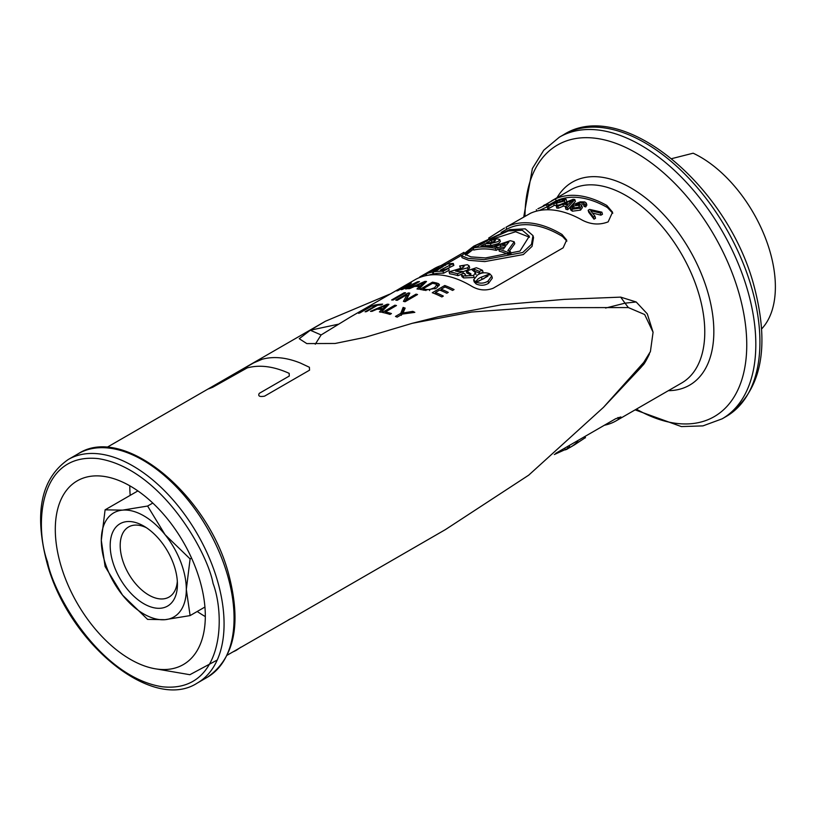 <?xml version="1.0" encoding="UTF-8"?>
<svg xmlns="http://www.w3.org/2000/svg" width="816" height="816" viewBox="0 0 816 816"><rect width="100%" height="100%" fill="white"/><g stroke="black" fill="none" stroke-linecap="round" stroke-linejoin="round"><path stroke-width="1.22" d="M156.539 668.987L189.873 674.71L217.219 660.042M445.485 529.553L528.686 475.177L603.473 407.357L643.763 362.375L650.413 351.553L653.075 332.224L644.671 314.537L628.351 307.571L531.083 307.693L471.628 312.038L412.284 323.299L365.099 337.345L335.111 343.475L306.796 343.587L299.237 338.711L310.304 330.235L325.38 321.259L389.548 294.229M227.256 655.166L289.537 619.385A120.217 69.411 60 0 1 288.364 619.895M292.21 618.008L289.507 619.273M620.68 297.126L636.184 301.971L625.015 303.164L620.68 297.126L564.203 299.37L501.463 304.756L438.192 316.792L412.284 323.299M555.676 453.359L615.672 418.72L620.874 416.935L618.487 419.342A111.384 64.311 60 0 1 616.039 420.883A111.384 64.311 60 0 1 604.35 425.248M545.904 204.357L555.543 198.808A111.384 64.311 60 0 1 606.829 205.469L612.551 212.17L608.144 221.86C599.77 225.094 591.355 224.635 582.889 220.463L581.828 219.902A111.384 64.311 -120 0 0 530.543 213.241L506.063 227.195A111.384 64.311 60 0 1 560.347 233.478A111.384 64.311 60 0 1 562.01 234.457L566.651 240.047L563.132 247.84L493.129 288.262C485.908 290.965 478.87 290.353 472.005 286.426A111.384 64.311 -120 0 0 470.342 285.447A111.384 64.311 -120 0 0 416.048 279.154L350.37 317.036L321.116 334.948L315.272 344.219M653.075 332.224L647.292 313.864L636.184 301.971M649.403 354.062C646.15 360.754 643.957 364.487 642.814 365.282L640.57 367.883L650.301 351.839M603.473 407.357L640.57 367.883M453.319 263.466L440.722 269.912L440.314 270.779L448.657 268.321L443.017 271.279A111.384 64.311 -120 0 0 433.123 271.942L437.06 270.29L446.617 264.149A111.384 64.311 60 0 1 453.319 263.466L453.859 265.404L445.179 269.606M448.657 268.321L449.198 270.249L443.557 273.217A109.262 63.077 -120 0 0 433.673 273.921L433.123 271.942M433.194 269.219L434.153 268.668A111.384 64.311 60 0 1 439.141 266.261L431.756 270.3A111.384 64.311 60 0 1 435.101 269.015L439.671 266.057A111.384 64.311 60 0 1 446.046 264.251L433.531 270.953L433.102 274.023A109.262 63.077 -120 0 0 428.879 275.125M463.335 273.35L462.825 271.555A111.384 64.311 60 0 0 462.315 271.402L457.909 271.565A111.384 64.311 60 0 0 455.461 270.994L467.548 267.872L469.118 265.822L469.669 267.76L468.098 269.821L457.45 273.727A111.384 64.311 -120 0 0 449.086 271.861L462.866 267.679L463.386 265.72L464.151 266.2M461.458 274.268L457.99 275.665A109.262 63.077 -120 0 0 449.636 273.788L449.086 271.861M459.959 266.169L460.499 268.097L459.653 265.975L463.386 265.72L463.763 267.046M465.457 275.492L465.202 274.584L466.069 276.002L469.945 275.563L470.914 273.799L466.242 271.075L476.35 267.74A111.384 64.311 60 0 1 482.521 270.351L479.216 271.33A111.384 64.311 -120 0 0 473.974 269.147L472.005 269.79L475.402 272.585L473.617 275.492L474.178 277.501L463.651 277.93L461.968 276.665L461.417 274.706L462.019 273.758L464.498 273.462L465.273 275.084M470.812 274.757L466.793 273.034L466.242 271.075M482.521 270.351L483.082 272.36L479.788 273.329A109.262 63.077 -120 0 0 474.524 271.116L474.402 271.157M532.981 235.62L533.531 237.589L532.073 246.34L523.321 254.561L484.806 261.599L468.629 260.294L462.05 257.693L461.499 255.714L473.79 246.157L509.663 229.653L525.229 228.837L532.981 235.62L531.502 244.321L522.74 252.511L484.255 259.651L468.078 258.366L461.499 255.714M491.752 275.971L492.344 278.062L488.621 283.234C484.796 285.631 480.644 285.875 476.187 283.988L474.198 281.908L473.627 279.868L477.462 275.063C481.236 272.575 485.326 272.136 489.733 273.768L491.752 275.971L488.029 281.112C484.449 283.387 480.451 283.733 476.044 282.152L473.627 279.868M566.865 241.128L562.601 236.548A109.262 63.077 -120 0 0 560.347 235.212A109.262 63.077 -120 0 0 506.644 229.276L501.116 232.458M566.253 206.458A109.262 63.077 -120 0 0 563.428 206.101L558.379 208.172A109.262 63.077 -120 0 0 556.777 208.08L556.237 206.152L573.158 199.318A111.384 64.311 60 0 1 574.841 199.563L567.202 207.754A111.384 64.311 60 0 0 565.386 207.346L567.793 204.887A111.384 64.311 60 0 0 562.887 204.173L557.838 206.244A111.384 64.311 60 0 0 556.237 206.152M574.841 199.563L575.382 201.491L567.742 209.692A109.262 63.077 -120 0 0 565.937 209.273L565.386 207.346M547.179 206.805L539.243 210.518M581.808 205.652L582.359 207.621L580.564 210.11L572.393 211.191L570.731 209.977L570.19 208.029L573.658 204.52L580.227 201.827L584.746 201.919L586.286 203.082L585.164 204.959L583.511 204.469L584.266 203.5L583.389 202.613L581.716 202.46L575.729 204.571L580.38 204.5L581.808 205.652L580.013 208.141L571.843 209.233L570.19 208.029M586.286 203.082L586.837 205.051L585.715 206.917L584.062 206.428L583.511 204.469M559.062 204.979L556.991 205.183A109.262 63.077 -120 0 0 554.186 205.438L549.107 208.366A109.262 63.077 -120 0 0 547.669 208.57L547.118 206.601L559.623 199.379A111.384 64.311 -120 0 1 563.734 198.951L565.304 198.961L564.437 200.991L556.451 203.235A111.384 64.311 -120 0 0 553.636 203.48L548.556 206.407A111.384 64.311 -120 0 0 547.118 206.601M594.946 216.189L595.527 218.28L593.997 219.167L588.734 212.252L588.163 210.232L589.601 209.406L601.882 212.18L600.341 213.068L590.672 210.712L594.946 216.189L593.405 217.076L588.163 210.232M612.775 213.251L607.41 207.529A109.262 63.077 -120 0 0 560 199.328M559.297 199.573A109.262 63.077 -120 0 0 556.124 200.869L548.321 205.204M601.882 212.18L602.473 214.282L600.933 215.169L592.518 213.007M476.401 281.459C476.779 279.776 478.441 278.327 481.399 277.114L488.968 274.207L483.98 278.593L476.921 281.642L476.054 281.081M130.305 659.318A106.08 61.241 60 0 1 61.006 565.835A106.08 61.241 60 0 1 77.265 480.838A106.08 61.241 60 0 1 130.305 486.091A106.08 61.241 60 0 1 199.604 579.564A106.08 61.241 60 0 1 183.345 664.571A106.08 61.241 60 0 1 130.305 659.318M129.805 485.806A106.08 61.241 -120 0 0 130.193 495.353M197.237 611.48A106.08 61.241 -120 0 0 204.816 616.294A106.08 61.241 -120 0 0 205.316 616.58M529.492 237.221L515.641 231.744L491.773 239.312M475.922 245.351L508.337 230.938L522.373 230.306L529.288 236.222L519.976 251.073L485.459 257.938L470.934 256.877L464.957 254.306L475.922 245.351M487.988 276.145L478.411 281.316M498.413 239.047L499.79 239.639L498.076 241.577L490.467 243.627A111.384 64.311 -120 0 0 484.928 243.78L480.971 246.075A111.384 64.311 60 0 1 493.048 246.524L510.235 240.7A111.384 64.311 60 0 1 514.202 241.791L507.848 250.604A111.384 64.311 60 0 1 510.469 251.685L508.603 252.766A111.384 64.311 -120 0 0 498.76 249.237L500.616 248.166A111.384 64.311 60 0 1 503.482 249.033L505.614 246.177A111.384 64.311 -120 0 0 500.157 244.8L494.445 246.748A111.384 64.311 60 0 1 497.505 247.37L495.649 248.441A111.384 64.311 -120 0 0 473.209 248.064L475.065 247.003A111.384 64.311 60 0 1 477.248 246.554L487.56 240.598A111.384 64.311 60 0 0 485.377 241.046L486.968 240.128A111.384 64.311 60 0 1 498.413 239.047M499.79 239.639L500.341 241.567L498.617 243.505L491.018 245.565A109.262 63.077 -120 0 0 485.479 245.738L484.928 243.78M122.553 510.133A60.109 34.7 60 0 1 143.81 515.824A60.109 34.7 60 0 1 165.056 534.674A60.109 34.7 60 0 1 186.313 589.448A60.109 34.7 60 0 1 165.056 619.681A60.109 34.7 60 0 1 122.553 595.139A60.109 34.7 60 0 1 101.306 540.365A60.109 34.7 60 0 1 122.553 510.133L147.604 506.042L165.056 534.674L190.108 558.919L186.313 589.448L190.108 615.59L165.056 619.681L147.604 619.385L122.553 595.139L105.101 566.508L101.306 540.365L105.101 509.837L122.553 510.133M761.665 328.889A106.08 61.241 -120 0 0 766.958 242.158A106.08 61.241 -120 0 0 700.363 156.968A106.08 61.241 -120 0 0 693.141 153.204L671.731 158.63M494.986 240.995L494.7 239.945L494.455 241.342L489.937 242.699A111.384 64.311 -120 0 0 486.509 242.872L491.273 240.118A111.384 64.311 60 0 1 494.7 239.945L495.506 240.241M146.411 527.707A40.463 23.368 -120 0 0 128.571 526.973A40.463 23.368 -120 0 0 120.197 545.496A40.463 23.368 -120 0 0 148.808 595.068A40.463 23.368 -120 0 0 169.045 597.067A40.463 23.368 -120 0 0 177.327 581.257M143.81 603.728A47.542 27.448 60 0 1 110.191 545.496A47.542 27.448 60 0 1 143.81 526.096L143.81 526.096A47.542 27.448 60 0 1 177.429 584.317A47.542 27.448 60 0 1 143.81 603.728M506.695 244.759L506.114 244.953M493.109 241.975A109.262 63.077 -120 0 0 491.824 242.066L490.926 242.587M508.898 241.944L506.471 245.055A111.384 64.311 -120 0 0 502.452 244.035L508.898 241.944M491.824 242.066L491.273 240.118M509.347 251.216L514.753 243.739L514.202 241.791M508.603 252.766L509.164 254.745L511.03 253.674L510.469 251.685M509.164 254.745A109.262 63.077 -120 0 0 499.3 251.185L498.76 249.237M504.502 247.646A109.262 63.077 -120 0 0 500.708 246.738L500.157 244.8M500.708 246.738L497.617 247.778M495.649 248.441L496.199 250.379L498.056 249.308L497.505 247.37M496.199 250.379A109.262 63.077 -120 0 0 473.77 250.053L473.209 248.064M485.571 241.75L485.377 241.046M191.566 558.083L190.108 558.919M147.604 506.042L152.786 503.054M204.928 607.033L190.108 615.59M137.884 490.916L105.101 509.837M560.684 201.94A109.262 63.077 -120 0 0 560.133 202.001L559.888 202.144M579.258 207.131L574.117 207.958L573.566 206.02L578.717 205.183L579.666 205.928L578.33 207.611L573.056 208.498L572.149 207.774L573.566 206.02M568.67 204L568.63 204.01A111.384 64.311 -120 0 0 564.672 203.439L572.648 200.185L568.65 204.02M473.504 249.125L465.661 255.214M563.785 200.308L563.642 199.808L562.856 201.001L557.94 202.378A111.384 64.311 -120 0 0 555.104 202.623L559.582 200.042A111.384 64.311 60 0 1 562.387 199.798L563.897 199.981M560.133 202.001L559.582 200.042M569.966 202.705L569.619 201.481M572.587 445.954L584.664 438.11L573.985 445.159M577.912 442.007A111.384 64.311 60 0 1 571.781 446.423L570.282 447.29A111.384 64.311 -120 0 0 576.412 442.874L577.912 442.007L577.555 440.722M568.558 448.239A111.384 64.311 -120 0 0 570.282 447.29M564.815 448.076L565.325 449.912L569.66 446.77L567.406 448.851M554.309 454.522L565.233 449.596M566.12 199.339L565.304 198.961M537.897 208.794L547.985 204.01L544.833 204.785L543.303 205.673L545.843 204.898L537.897 208.794M464.498 273.462L465.569 275.655M473.617 275.492L463.1 275.951L461.417 274.706M469.118 265.822L467.405 264.721L459.653 265.975M433.724 271.636L433.531 270.953L432.551 272.054A111.384 64.311 -120 0 0 426.166 273.85L426.635 275.502L426.125 273.778L426.697 273.227L425.636 274.064A111.384 64.311 -120 0 0 420.648 276.461A111.384 64.311 -120 0 0 419.608 277.093L419.72 277.491M426.778 273.523L430.756 270.881A111.384 64.311 -120 0 1 434.102 269.586L426.166 273.85M438.641 266.975L439.141 266.261M420.985 276.267L432.613 269.576M440.956 270.728L440.722 269.912L440.314 270.779M445.658 265.322L446.046 264.251M423.014 288.813L432.562 283.305A111.384 64.311 -120 0 1 435.081 283.846L436.886 284.529L434.632 287.701L429.41 289.649L425.564 289.374A111.384 64.311 -120 0 0 423.014 288.813L423.361 290.057M437.713 286.875L436.886 284.529M416.425 285.651L424.34 282.203L420.281 285.824A111.384 64.311 -120 0 0 416.425 285.651L416.65 286.467M386.764 305.021L382.735 308.713A111.384 64.311 -120 0 0 378.828 308.407L386.764 305.021L387.09 306.173M567.824 447.984L567.426 446.566M569.303 445.485L569.66 446.77M576.045 441.589L576.412 442.874M584.297 436.825L584.664 438.11M585.052 436.397L585.449 437.815M554.186 205.438L553.636 203.48M549.107 208.366L548.556 206.407M585.715 206.917L585.164 204.959M582.257 204.398L581.716 202.46M548.485 205.816L547.985 204.01M547.108 206.846L546.547 204.836M536.755 211.079L536.367 209.671M567.742 209.692L567.202 207.754M563.428 206.101L562.887 204.173M558.379 208.172L557.838 206.244M600.933 215.169L600.341 213.068M593.997 219.167L593.405 217.076M479.788 273.329L479.216 271.33M474.524 271.116L473.974 269.147M457.99 275.665L457.45 273.727M426.074 275.614L425.636 274.064M445.75 265.271L445.546 264.547M433.102 274.023L432.551 272.054M430.909 271.432L430.756 270.881M453.37 265.69L452.819 263.752M443.557 273.217L443.017 271.279M429.41 289.649L429.675 290.578M420.679 287.212L420.281 285.824M424.646 283.274L424.34 282.203M383.143 310.182L382.735 308.713M382.755 310.59A109.262 63.077 -120 0 0 382.143 310.529M379.073 309.274L378.828 308.407M404.501 309.641A109.262 63.077 -120 0 0 403.685 309.366L401.319 315.343M432.806 283.356L432.47 282.163A111.384 64.311 60 0 1 436.57 282.999L438.549 283.662L439.1 285.6L437.121 284.937M404.787 301.675L407.582 296.575L407.041 294.647L397.229 300.308A111.384 64.311 -120 0 0 395.77 300.166L408.265 292.944L408.806 294.872A109.262 63.077 -120 0 0 408.806 294.872L407.347 295.718M441.313 289.782L440.365 290.323M435.581 293.087L434.642 293.638M232.876 651.923A120.217 69.411 -120 0 0 236.344 650.27L240.924 647.149M441.038 265.567L463.947 252.348M488.641 238.088L504.502 228.052M397.157 317.128A111.384 64.311 -120 0 0 395.464 316.424L400.768 313.364L403.135 307.408A111.384 64.311 60 0 1 405.134 308.111L403.033 312.997L412.825 311.355A111.384 64.311 60 0 1 414.834 312.355L402.451 314.068L397.157 317.128M401.176 314.813L400.768 313.364M403.685 309.366L403.135 307.408M403.298 313.936L403.033 312.997M413.161 312.559L412.825 311.355M374.218 305.755L374.075 305.255A111.384 64.311 60 0 1 382.663 304.133L381.184 304.99A111.384 64.311 -120 0 0 377.543 305.245L366.517 311.61A111.384 64.311 -120 0 0 365.078 311.804L376.105 305.439A111.384 64.311 -120 0 0 372.596 306.102L374.075 305.255M376.258 305.99L376.105 305.439M389.977 314.415A111.384 64.311 -120 0 0 382.398 312.426L394.893 305.204A111.384 64.311 60 0 1 396.484 305.541L385.458 311.906A111.384 64.311 60 0 1 391.445 313.558L389.977 314.415M395.199 306.286L394.893 305.204M385.825 313.211L385.458 311.906M371.137 306.418L371.045 306.092A111.384 64.311 60 0 1 372.422 305.674L359.917 312.895A111.384 64.311 -120 0 0 358.55 313.303L371.045 306.092M438.549 283.662L439.447 284.692L436.285 288.262L424.279 290.272A111.384 64.311 -120 0 0 419.965 289.384L432.47 282.163M408.265 292.944A111.384 64.311 60 0 1 409.836 293.107L406.225 299.829L406.521 300.89M416.344 295.229L416.038 294.158A111.384 64.311 60 0 1 417.557 294.525L405.062 301.736A111.384 64.311 -120 0 0 403.43 301.359L407.041 294.647M406.225 299.829L416.038 294.158M398.137 290.516A111.384 64.311 -120 0 0 396.821 290.955L409.326 283.733A111.384 64.311 60 0 1 411.376 283.07L403.665 288.497L417.506 281.785A111.384 64.311 60 0 1 419.444 281.571L406.939 288.793A111.384 64.311 -120 0 0 405.552 288.935L416.017 282.897L402.41 289.425A111.384 64.311 -120 0 0 401.156 289.7L408.775 284.366L398.137 290.516M409.51 284.366L409.326 283.733M417.731 282.56L417.506 281.785M416.18 283.458L416.017 282.897M404.338 293.525L404.124 292.75A111.384 64.311 60 0 1 405.623 292.781L393.118 300.002A111.384 64.311 -120 0 0 391.619 299.972L404.124 292.75M409.642 288.629A111.384 64.311 -120 0 0 408.082 288.701L424.881 281.418A111.384 64.311 60 0 1 426.513 281.479L418.73 289.19A111.384 64.311 -120 0 0 416.976 288.956L419.414 286.64A111.384 64.311 -120 0 0 414.65 286.426L409.642 288.629M425.238 282.703L424.881 281.418M419.822 288.079L419.414 286.64M441.609 290.843L441.15 289.19A111.384 64.311 60 0 1 448.27 292.383L446.791 293.24A111.384 64.311 -120 0 0 439.671 290.047L435.418 292.505A111.384 64.311 60 0 1 443.323 296.086L441.854 296.942A111.384 64.311 -120 0 0 432.276 292.72L444.771 285.498A111.384 64.311 60 0 1 454.053 289.568L452.574 290.425A111.384 64.311 -120 0 0 444.965 286.987L441.15 289.19M435.877 294.148L435.418 292.505M445.22 287.089L444.771 285.498M388.946 304.337L381.215 312.202A111.384 64.311 -120 0 0 379.43 311.916L381.868 309.55A111.384 64.311 -120 0 0 377.053 309.172L372.025 311.335A111.384 64.311 -120 0 0 370.454 311.345L387.294 304.205A111.384 64.311 60 0 1 388.946 304.337M382.296 311.069L381.868 309.55M387.682 305.582L387.294 304.205M259.274 393.353L289.282 376.033L289.18 373.351C273.737 366.343 259.753 364.528 247.217 367.894L212.65 387.294L208.6 388.885L253.613 362.906L262.15 359.254C273.605 356.133 286.365 357.398 300.421 363.059L309.407 367.271L309.56 370.168L264.557 396.158C259.539 397.035 257.785 396.107 259.274 393.353M207.335 677.26C234.376 658.451 241.587 624.464 228.97 575.28C208.508 494.904 123.624 424.034 78.275 453.716A129.061 74.511 60 0 1 142.81 460.112A129.061 74.511 60 0 1 227.899 576.535A129.061 74.511 60 0 1 207.335 677.26L197.339 683.033A129.061 74.511 60 0 0 217.903 582.308A129.061 74.511 60 0 0 132.804 465.885A129.061 74.511 60 0 0 68.279 459.49C41.239 478.288 34.027 512.285 46.645 561.469C67.106 641.845 151.99 712.705 197.339 683.033M616.039 420.883L681.707 382.969A111.384 64.311 -120 0 0 699.455 296.045A111.384 64.311 -120 0 0 626.025 195.565A111.384 64.311 -120 0 0 570.333 190.046L551.402 200.971M556.981 197.758A117.229 67.677 60 0 1 630.941 187.945A117.229 67.677 60 0 1 708.237 293.699A117.229 67.677 60 0 1 668.355 390.67M47.542 561.959C34.833 528.156 37.414 452.217 98.236 458.623C159.926 468.129 207.009 550.514 213.068 583.45C225.777 617.253 223.196 693.182 162.384 686.786C100.684 677.27 53.601 594.895 47.542 561.959M636.378 409.132A156.805 90.535 -120 0 0 739.265 294.239A156.805 90.535 -120 0 0 635.878 152.776A156.805 90.535 -120 0 0 525.004 216.22M726.24 416.456A162.649 93.911 -120 0 0 752.158 289.527A162.649 93.911 -120 0 0 644.915 142.79A162.649 93.911 -120 0 0 563.591 134.732C622.526 96.951 728.464 186.283 754.3 287.008C770.375 348.86 761.022 392.017 726.24 416.456L722.129 418.832A162.649 93.911 -120 0 0 748.048 291.893A162.649 93.911 -120 0 0 640.805 145.166A162.649 93.911 -120 0 0 559.48 137.108L543.762 150.215L532.379 168.524L523.739 216.944M491.018 245.565L490.467 243.627M562.744 201.062L562.387 199.798M579.217 206.978L578.717 205.183M488.968 274.207L489.212 275.094M481.981 279.164L481.399 277.114M564.437 200.991L564.896 202.603M556.991 205.183L556.451 203.235M580.564 210.11L580.013 208.141M572.393 211.191L571.843 209.233M583.828 204.173L583.389 202.613M463.1 275.951L463.651 277.93M468.588 273.503L468.037 271.534M467.548 267.872L468.098 269.821M435.448 268.811L435.295 268.26M442.466 267.169L442.129 265.985M449.871 266.893L449.33 264.945M488.029 281.112L488.621 283.234M476.187 283.988L475.606 281.918M425.911 290.578L425.564 289.374M434.979 288.946L434.632 287.701M422.545 283.733L422.902 284.988M384.979 306.581L385.356 307.918M617.967 417.506L618.487 419.342M556.124 200.869L555.543 198.808M607.41 207.529L606.829 205.469M506.644 229.276L506.063 227.195M562.601 236.548L562.01 234.457M406.939 313.395L406.633 312.324M437.05 284.702L436.57 282.999M310.304 330.235L321.116 334.948M310.325 330.225L338.212 324.238M643.763 362.375L642.406 365.007L626.382 382.051M628.351 307.571L625.015 303.164L605.574 308.05M445.607 529.482L291.944 618.202M446.036 264.262L461.458 255.357M566.375 449.555L568.089 448.565M420.648 276.461L421.637 275.89M563.591 134.732L559.48 137.108M566.671 201.277L566.131 199.339M465.701 276.094L465.151 274.125M475.963 274.584L475.402 272.585M635.123 409.867L681.37 426.584L702.923 425.891L722.129 418.832M78.275 453.716L68.279 459.49M324.278 321.902L106.774 447.474"/></g></svg>
